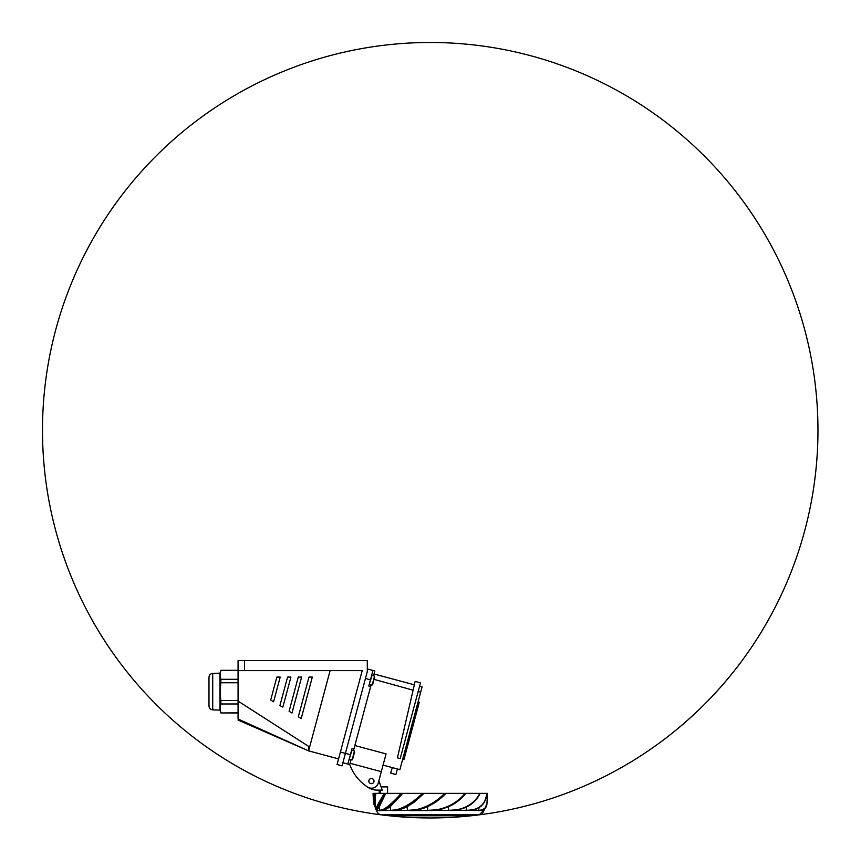<?xml version="1.0" encoding="UTF-8"?>
<svg xmlns="http://www.w3.org/2000/svg" width="861" height="861" viewBox="0 0 861 861"><rect width="100%" height="100%" fill="white"/><g stroke="black" fill="none" stroke-linecap="round" stroke-linejoin="round"><path stroke-width="1.29" d="M238.066 714.899L238.066 660.613L367.303 660.613L367.303 671.602L345.401 753.375L350.395 754.71L352.063 748.467L353.936 748.962L353.462 750.717M340.407 752.03L345.401 753.375L342.054 765.849L337.06 764.514L362.212 670.622L238.066 670.622L238.066 719.01C238.066 720.42 238.066 720.42 238.066 719.01L308.604 750.867L330.107 670.622M308.604 746.369L309.809 746.369L308.604 750.867L308.604 746.369L238.066 701.091M338.567 758.896L308.604 750.867M298.326 716.815L301.21 718.537L312.317 677.08L308.97 677.08L298.326 716.815M301.608 677.08L298.272 677.08L289.102 711.272L291.987 713.005L301.608 677.08M290.91 677.08L287.563 677.08L279.9 705.665L282.871 707.075L290.91 677.08M280.202 677.08L276.855 677.08L270.709 700.015L273.583 701.79L280.202 677.08M212.721 709.862L212.721 673.41C210.439 673.7 209.191 674.992 208.986 677.284L208.986 705.977C209.191 708.28 210.439 709.572 212.721 709.862L220.018 710.11L220.879 712.962L238.066 712.865M212.721 673.41L220.018 673.151L220.018 710.11M220.018 673.151L220.879 670.396C220.104 673.367 220.104 676.326 220.879 679.286L220.879 682.751C220.104 688.671 220.104 694.59 220.879 700.52L220.879 703.975C220.104 706.946 220.104 709.905 220.879 712.865M220.308 674.163L220.394 672.968M220.62 671.537L220.879 670.396L238.066 670.396M220.879 700.52L238.066 700.52M238.066 682.751L220.879 682.751M220.879 679.286L238.066 679.286M220.577 711.52L220.405 710.379M220.308 707.764L220.405 706.515M220.62 705.116L220.879 703.975L238.066 703.975M354.861 745.529L386.072 753.892L378.291 782.918A7.103 7.103 0 0 1 367.529 787.029A45.235 45.235 0 0 1 349.749 764.568L351.062 759.703M371.134 684.796L353.936 748.962M367.303 671.602L367.97 669.105L374.836 670.945L373.534 675.81M374.051 679.383L413.097 690.178L411.676 696.323M374.018 674.002L414.345 684.807L413.097 690.178M418.166 691.534L420.663 692.201L422.084 686.884L419.587 686.206M383.059 765.128L399.902 769.648L420.663 692.201M404.121 728.966L397.427 757.831L400.204 758.573L420.491 682.838L415.131 681.406L401.323 741.02M400.064 746.476L398.837 751.771M370.66 686.551L368.788 686.045L372.964 670.439M349.749 764.568L342.882 762.728M371.425 783.671A2.583 2.583 0 0 0 374.008 781.078A2.583 2.583 0 0 0 371.425 778.495A2.583 2.583 0 0 0 368.831 781.078A2.583 2.583 0 0 0 371.425 783.671M347.876 764.073L350.395 754.71M392.325 767.614L390.646 773.124L395.92 774.534L397.405 768.981M371.016 684.743L372.619 684.732L373.771 680.448M372.253 684.646L374.535 676.122L372.716 684.377L371.113 684.377M374.32 678.371L374.696 676.972M350.944 759.639L352.547 759.639L353.171 757.314M352.181 759.542L354.463 751.029L352.644 759.273L351.04 759.284M353.774 755.075L354.624 751.879M480.051 793.358L401.151 793.358C393.423 802.215 386.277 808.231 382.252 809.857L379.852 810.352A103.288 95.42 -90 0 1 379.346 806.714L376.688 810.567C375.816 809.91 378.829 804.174 385.75 793.358L373.05 793.358L373.599 803.97M379.346 806.714L385.75 793.358L401.151 793.358M486.605 793.358L473.98 793.358M486.777 793.358L487.197 793.358C485.819 802.474 480.944 807.973 472.571 809.857L466.199 810.352A103.288 73.034 -90 0 0 466.554 807.048M484.904 793.358L485.873 793.358M482.989 793.358L484.7 793.358M444.76 793.358C440.122 797.964 435.408 801.569 430.618 804.163C424.85 807.274 419.533 809.168 414.668 809.857L407.382 810.352A103.288 39.52 -90 0 1 407.178 806.714L414.302 802.118L424.042 793.358L412.763 793.358M464.951 793.358C458.009 802.215 446.945 808.231 435.849 809.857L427.637 810.352L427.637 806.714L435.849 802.118L446.095 793.358L434.977 793.358M456.481 793.358L465.155 793.358M379.27 793.358L384.555 793.358M393.197 793.358L401.398 793.358M376.741 810.567L376.752 810.631A5.166 5.166 0 0 1 376.741 810.567L380.766 810.567C385.739 809.91 393.068 804.174 402.722 793.358L390.216 806.714C386.363 809.275 383.231 810.567 380.81 810.567L379.852 810.352M484.657 808.737L483.71 810.567A5.166 5.166 0 0 1 479.265 814.84L479.265 814.84A387.73 387.73 0 0 1 472.592 815.625L387.87 815.625A387.73 387.73 0 0 1 381.186 814.84L479.265 814.84A387.73 387.73 0 0 0 738.792 195.436A387.73 387.73 0 0 0 72.615 280.385A387.73 387.73 0 0 0 479.265 814.84L483.688 810.352A103.288 103.288 93.5 0 0 483.839 809.405M376.752 810.631A5.166 5.166 0 0 0 381.186 814.84M483.71 810.567L478.63 810.352A103.288 95.42 -90 0 0 479.007 807.672M479.964 810.567L466.199 810.352M427.637 810.352L448.301 810.352A103.288 39.52 -90 0 0 448.506 806.714L448.398 806.757M427.637 806.714C421.524 809.275 415.562 810.556 409.761 810.567L409.739 810.567C423.386 809.91 435.472 804.174 446.009 793.358M380.81 810.567L390.593 810.352A103.288 73.034 -90 0 1 390.216 806.714M384.383 793.358C378.711 802.474 375.902 807.973 375.977 809.857L375.03 802.118L375.751 793.358M375.762 808.447L374.104 802.344L375.547 793.358M374.578 793.358L373.459 802.915M422.353 793.358C413.56 802.215 403.518 808.231 395.845 809.857L390.593 810.352M407.178 806.714C401.786 809.275 396.867 810.567 392.412 810.567L392.368 810.567C402.453 809.91 412.957 804.174 423.881 793.358M392.412 810.567L407.382 810.352M430.199 810.309L430.231 810.567C445.363 809.91 457.191 804.174 465.736 793.358L462.874 796.64M444.061 808.404L439.584 809.588M434.848 810.33L430.414 810.567M448.506 806.714L451.379 805.315M452.165 804.895L453.93 803.862M458.084 800.978L459.796 799.568M479.846 793.358C475.541 802.215 466.522 808.231 456.19 809.857L448.301 810.352M450.798 810.309L450.841 810.567C465.069 809.889 474.841 804.152 480.147 793.358M450.701 810.567L472.689 810.147C478.178 808.985 482.171 806.111 484.657 801.537L487.218 793.358M487.025 802.409L485.518 807.553L482.504 809.857L478.63 810.352M380.519 793.358L380.519 790.129M387.579 793.358L387.579 786.9L381.1 786.9M378.872 780.755L382.273 790.129L377.236 790.129A16.8 16.8 0 0 1 367.356 786.922M389.129 815.765L471.322 815.765A387.73 387.73 0 0 1 389.129 815.765L389.129 815.636M371.425 778.559A2.518 2.518 0 0 1 373.943 781.078A2.518 2.518 0 0 1 371.425 783.607A2.518 2.518 0 0 1 368.895 781.078A2.518 2.518 0 0 1 371.425 778.559M402.668 759.348L403.917 759.682L419.307 702.253L418.059 701.919M244.524 670.622L244.524 660.613M370.456 679.803L365.462 678.468M381.305 771.66L350.093 763.298M374.535 676.122L372.06 675.368L369.347 683.968M354.463 751.029L351.998 750.265L349.275 758.875M429.725 810.567L409.761 810.567M486.971 803.033C487.078 807.317 484.657 809.824 479.706 810.567L479.964 810.309M238.066 720.065L308.604 750.889M238.066 670.31L220.879 670.31M238.066 712.962L220.879 712.962M372.146 685.033L369.627 684.452M352.084 759.94L349.555 759.359M387.967 815.636L472.485 815.636M375.805 808.737L373.48 803.033M376.688 810.567L375.977 809.846M486.982 802.915L487.401 793.358M483.764 810.567L484.485 809.846M379.174 793.358L379.174 790.129"/></g></svg>
